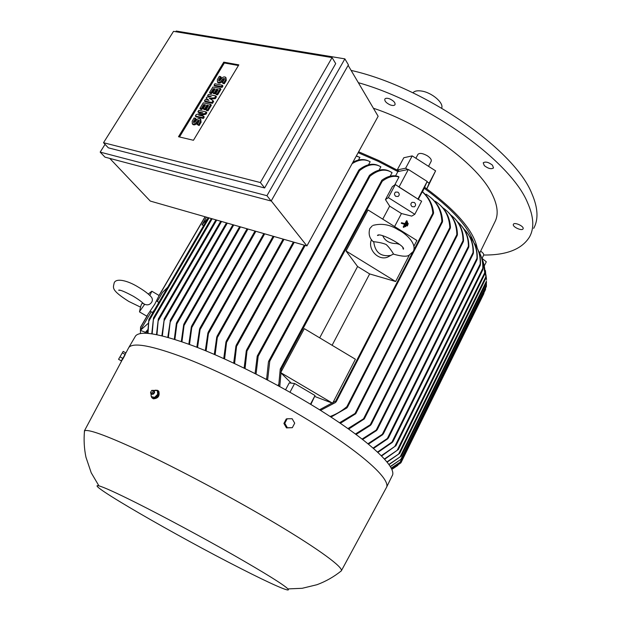 <?xml version="1.0" encoding="UTF-8"?>
<svg xmlns="http://www.w3.org/2000/svg" width="621" height="621" viewBox="0 0 621 621"><rect width="100%" height="100%" fill="white"/><g stroke="black" fill="none" stroke-linecap="round" stroke-linejoin="round"><path stroke-width="0.93" d="M143.319 303.459L144.701 304.29C147.588 305.447 149.909 304.764 151.664 302.241C152.968 299.997 152.471 297.855 150.181 295.829C147.519 293.159 143.661 290.317 138.615 287.306C127.328 280.218 115.824 277.89 114.163 282.951C113.41 287.616 110.103 289.549 128.749 301.418L140.447 307.092M151.935 291.28L159.123 295.526L154.815 304.096L146.75 316.151M151.834 291.226L149.863 295.503M144.701 304.29L139.523 311.579M139.508 311.952C140.47 306.704 141.355 303.855 142.17 303.405L142.613 302.792M154.621 309.638L152.479 312.534M156.585 300.999L158.658 302.225L158.076 303.731M145.26 332.227L140.369 330.372L151.221 311.796M157.284 301.41L162.578 292.344L167.67 287.282M140.369 330.372L148.178 323.37M147.705 333.392L148.869 319.505L148.031 333.415M147.658 330.799L146.207 333.306M203.758 225.423L201.965 224.895L206.482 217.164M140.556 327.337L140.416 333.593M201.965 224.895L208.004 218.134M356.268 156.081L359.916 157.385L358.496 159.985M352.099 163.672C358.775 159.457 364.799 158.821 370.17 161.763L368.54 164.759M379.447 166.086C373.392 162.772 366.615 163.998 359.109 169.766L358.705 170.736L359.512 170.659C367.438 164.348 374.564 163.067 380.875 166.824L379.089 170.131M266.572 378.453L266.153 379.229M390.64 171.846C384.36 168.066 377.366 169.176 369.642 175.184L369.208 176.232L369.976 176.224C378.166 169.587 385.532 168.392 392.076 172.654L390.198 176.162M278.643 384.368L278.006 385.563M395.554 175.914L397.875 171.582L408.346 169.463L398.985 187.084L417.941 199.062L395.305 184.561L388.342 197.625L414.805 214.276L411.739 216.116L401.453 213.531L394.599 226.549M358.131 152.688L378.104 161.313L397.875 171.582M394.746 184.949L398.977 177.024L398.628 176.651C393.419 174.742 387.846 175.922 381.892 180.191L280.242 369.076L280.878 368.362L281.344 368.983L279.784 386.534M408.346 169.463L427.178 181.441L422.536 191.85M414.805 214.276L421.636 201.196L417.894 199.186M422.233 191.765C428.575 197.424 432.107 204.581 432.829 213.236L433.264 213.826L433.598 212.832C432.604 204.247 428.847 197.191 422.334 191.672L418.375 199.139M427.178 181.441L417.941 199.062M319.543 409.767L335.697 401.065L336.435 401.15L335.557 402.478L320.529 410.38M409.317 255.099L395.631 281.523L369.65 273.931L357.58 266.51L346.021 250.969L368.043 209.96L416.885 240.482L413.966 246.11M332.095 345.276L369.65 273.931M291.233 383.126L280.692 372.631L304.313 328.641L355.406 359.241L332.623 403.239L314.762 396.47M285.598 389.747L289.239 382.909L294.61 383.499L315.041 395.53L310.873 404.434M406.639 225.524L407.368 225.974L408.269 223.56L407.174 225.664L406.639 225.524L407.733 223.428L408.269 223.56M403.192 227.014L403.922 227.465L407.213 221.177L403.728 227.154L403.192 227.014L404.706 224.134L401.244 223.242L401.523 222.722L404.977 223.607L406.483 220.734L407.019 220.866M401.244 223.242L404.582 224.36M404.915 226.269L405.645 226.719L407.64 222.209L405.451 226.409L404.915 226.269L407.112 222.077L407.64 222.209M315.041 395.53L310.492 404.201M280.692 372.631L332.623 403.239M357.58 266.51L319.691 337.847M395.305 184.561L392.379 186.611L385.455 199.589L389.654 206.125L382.738 219.143M398.977 177.024C393.722 175.339 388.133 176.76 382.21 181.285L381.511 181.161L381.612 180.532M346.021 250.969L395.631 281.523M390.392 255.642L387.651 257.11C378.282 261.092 367.259 249.161 371.498 239.597M393.512 253.981L390.834 255.402C380.805 256.97 375.1 252.405 373.726 241.709C379.082 242.275 383.242 243.215 386.215 244.542C388.816 247.018 391.246 250.162 393.512 253.981M372.802 241.22L373.726 241.709M398.325 243.44L398.348 244.107M399.59 244.457L396.78 243.595C389.724 243.587 385.067 240.995 382.8 235.825M389.654 206.125L401.453 213.531M294.61 383.499L289.984 392.208M278.682 385.936L280.242 369.076M435.01 201.755L435.259 201.274C444.38 207.305 449.239 216.085 449.814 227.596L355.049 413.462L355.887 413.322L355.748 413.749L340.324 423.297M443.068 208.151L443.153 207.981C452.08 214.229 456.637 223.118 456.839 234.637L363.51 418.818L364.411 418.554L364.279 418.95L348.653 429.08M424.353 188.38C451.413 208.167 467.869 226.153 473.73 242.322M425.727 195.002L426.13 194.226C436.066 200.436 441.314 209.549 441.865 221.573L346.875 406.67L347.682 406.615L347.512 407.097L346.759 408.02L331.001 417.079M476.563 246.886C479.466 252.095 480.763 257.948 480.437 264.445L480.235 265.307L480.188 264.003C480.584 256.062 478.566 249.099 474.133 243.114M339.547 422.761L355.049 413.462M438.496 203.719C445.901 209.619 449.883 217.505 450.458 227.379L450.147 228.388L449.814 227.596M347.954 428.583L363.51 418.818M446.926 211.031C453.734 217.109 457.235 224.934 457.421 234.513M355.445 434.001L371.374 424.034L370.52 425.3L356.066 434.467M454.386 218.196C460.425 224.212 463.476 231.711 463.53 240.692L463.25 241.67L463.018 240.7C462.948 229.7 458.779 221.06 450.512 214.773M362.105 439.047L377.327 429.383L376.512 430.563L362.648 439.474M461.007 225.283C466.2 231.09 468.816 238.13 468.855 246.397L468.614 247.305L468.413 246.281C468.397 236.244 464.78 228.101 457.561 221.86M367.981 443.728L383.444 433.543L382.629 434.716L368.463 444.124M466.86 232.339C471.393 238.115 473.582 244.938 473.427 252.809L473.186 253.725L473.039 252.592C473.272 243.137 470.198 235.235 463.809 228.901M373.12 448.052L388.474 437.72L387.69 438.845L373.539 448.416M472.007 239.458C475.756 244.985 477.51 251.373 477.285 258.623L477.06 259.5L476.967 258.289C477.277 249.603 474.723 242.159 469.321 235.957M377.568 452.034L393.039 441.352L392.27 442.447L377.925 452.367M381.341 455.667L395.872 445.723L381.643 455.969M480.243 254.245C482.261 258.724 483.177 263.615 482.991 268.901L482.835 269.654L482.796 268.334C482.991 261.643 481.477 255.689 478.279 250.473M384.484 458.942L398.271 449.55L384.725 459.214M483.278 262.155L484.729 272.697C484.807 267.387 483.806 262.543 481.71 258.165M387.007 461.853L399.66 453.377L387.201 462.094M485.451 270.585L486.026 277.866L484.341 266.308M388.948 464.368L401.275 456.109L389.095 464.57M486.538 279.652L485.933 274.645M390.353 466.456L401.966 458.64L390.454 466.619M486.406 286.351L486.359 282.819M391.269 468.048L401.275 461.403L391.331 468.164M391.766 469.057L400.949 462.792L391.789 469.111M391.905 469.367L397.875 465.37M144.654 333.267L147.674 329.767M181.301 341.573L183.684 324.628L184.29 323.688L181.945 341.791M223.746 358.55L225.966 341.853L226.758 340.618L224.6 358.938M214.292 354.397L216.76 336.993L217.544 335.759L215.107 354.746M188.823 344.22L191.353 326.778L192.029 325.73L189.506 344.469M196.826 347.24L199.589 328.99L200.335 327.826L197.556 347.519M174.291 339.283L176.387 323.293M176.38 323.293L176.923 322.47L176.876 323.929L174.889 339.47M483.868 293.516L483.992 292.67M457.429 234.513L457.11 235.53L456.839 234.637M485.521 289.448L485.591 288.113M428.956 196.213C437.378 202.244 441.927 210.573 442.594 221.208L442.23 222.287L441.865 221.573M330.124 416.505C336.178 414.277 341.76 410.993 346.875 406.67M205.318 350.624L207.903 332.957L208.664 331.761L206.094 350.943M233.682 363.114L235.933 345.951L236.772 344.639L234.583 363.533M356.33 155.972L358.224 156.647M151.757 333.842L153.534 317.836L152.153 333.896M244.123 368.098L246.296 350.741L247.166 349.375L245.07 368.556M352.891 162.236C358.62 159.123 363.875 158.735 368.649 161.049M156.5 334.649L158.316 319.015L156.95 334.735M255.076 373.531L257.226 356.097L257.816 355.453L258.157 356.299L359.512 170.659M258.165 356.299L256.069 374.036M161.864 335.821L164.255 319.109L162.36 335.945M266.58 379.462L268.458 361.818L269.382 360.382L269.77 361.15L267.628 380.005M167.802 337.366L170.371 320.444L168.353 337.521M348.14 65.368L378.135 116.282L306.921 245.916L150.266 201.064L109.762 158.402M348.42 64.879L271.167 201.025L104.972 157.136L100.175 152.114L266.945 195.7L344.888 58.871L348.42 64.879M344.888 58.871L176.193 31.05L175.766 31.725M335.705 63.621L264.631 187.961L108.333 147.829L103.521 142.714L260.362 182.543L332.072 57.582L335.705 63.621M105.058 144.344L100.175 152.114M332.072 57.582L173.523 31.353L103.521 142.714M178.499 136.736L223.762 62.147L238.821 64.863L193.449 140.276L178.499 136.736M223.762 62.147L224.367 62.977L238.425 65.523M179.492 136.969L224.367 62.977M206.188 111.943L205.334 113.364L198.588 115.102L203.618 116.212L202.764 117.633L195.336 115.995L196.189 114.582L202.92 112.843L197.905 111.757L198.759 110.344L206.188 111.943L206.824 112.75L205.97 114.171L200.614 115.553M203.618 116.212L204.255 117.012L203.401 118.432L195.972 116.795L195.336 115.995M201.522 113.201L198.541 112.556L197.905 111.757M215.836 95.944L214.711 97.815L209.254 98.273L213.011 100.633L211.877 102.512L204.441 100.959L205.287 99.554L208.998 100.33L206.141 98.157L206.7 97.225L211.264 96.581L207.554 95.82L208.4 94.423L215.836 95.944L216.457 96.76L215.332 98.63L210.472 99.034M213.011 100.633L213.64 101.448L212.506 103.327L205.07 101.766L204.441 100.959M208.392 100.198L206.141 98.157M209.277 96.86L207.554 95.82M222.923 86.032L222.085 87.421L214.641 85.954L214.02 85.131L214.866 83.75L222.318 85.201L222.923 86.032M220.649 76.608L218.693 79.837L218.716 80.792L220.439 80.179L221.286 78.789C222.706 77.004 224.15 76.492 225.625 77.245L225.679 79.628L223.715 82.88L222.396 82.624L224.352 79.379L224.336 78.425L222.597 79.038L221.759 80.427C220.346 82.205 218.903 82.725 217.435 81.98L217.381 79.589L219.337 76.36L220.649 76.608L221.262 77.431L219.182 80.947M225.959 77.695L226.285 80.458L224.328 83.703L223.009 83.447L222.396 82.624M224.484 79.092L222.372 81.258C220.96 83.035 219.524 83.548 218.049 82.803L217.715 82.352M220.967 89.284L217.591 94.889L216.271 94.617L215.65 93.802L218.188 89.603L216.426 89.253L217.047 90.068L214.796 93.794L213.484 93.53L212.863 92.715L215.114 88.989L213.368 88.64L213.989 89.463L211.458 93.639L210.146 93.375L209.525 92.56L212.902 86.987L220.346 88.461L220.967 89.284M217.808 90.224L217.047 90.068M214.742 89.61L213.989 89.463M211.373 105.205L207.965 110.864L206.646 110.577L206.009 109.77L208.571 105.531L206.816 105.159L207.453 105.966L205.178 109.731L203.867 109.451L203.23 108.644L205.504 104.879L203.758 104.514L204.394 105.322L201.841 109.544L200.529 109.265L199.9 108.458L203.308 102.83L210.744 104.398L211.373 105.205M208.214 106.129L207.453 105.966M205.147 105.477L204.394 105.322M195.491 118.176L193.488 121.491L193.527 122.516L195.235 121.879L196.089 120.458C197.462 118.696 198.891 118.169 200.366 118.875L200.467 121.437L198.456 124.767L197.144 124.472L199.155 121.142L199.108 120.117L197.4 120.753L196.539 122.174C195.173 123.928 193.76 124.464 192.293 123.765L192.184 121.196L194.187 117.889L196.135 118.976L193.985 122.655M200.746 119.348L201.111 122.236L199.1 125.566L197.144 124.472M199.302 120.777L197.183 122.974C195.817 124.728 194.404 125.256 192.937 124.565L192.557 124.091M205.334 113.364L205.97 114.171M202.764 117.633L203.401 118.432M211.877 102.512L212.506 103.327M214.711 97.815L215.332 98.63M222.318 85.201L221.472 86.598L222.085 87.421M221.472 86.598L214.02 85.131M223.715 82.88L224.328 83.703M220.346 88.461L216.97 94.066L217.591 94.889M216.97 94.066L215.65 93.802M213.368 88.64L210.83 92.824L211.458 93.639M210.83 92.824L209.525 92.56M216.426 89.253L214.175 92.979L214.796 93.794M214.175 92.979L212.863 92.715M210.744 104.398L207.329 110.057L207.965 110.864M207.329 110.057L206.009 109.77M203.758 104.514L201.204 108.745L201.841 109.544M201.204 108.745L199.9 108.458M206.816 105.159L204.542 108.923L205.178 109.731M204.542 108.923L203.23 108.644M198.456 124.767L199.1 125.566M260.362 182.543L264.631 187.961M266.945 195.7L271.167 201.025M271.237 200.886L306.921 245.916M385.455 199.589L388.342 197.625M397.976 192.168C399.598 193.682 399.652 195.118 398.123 196.469L395.756 196.345C394.133 194.847 394.079 193.418 395.577 192.06L397.976 192.168M414.323 202.485C415.977 204.053 415.992 205.504 414.386 206.832L412.134 206.669C410.489 205.116 410.458 203.665 412.041 202.33L414.323 202.485M386.704 486.934L392.154 475.826C397.044 468.661 375.915 446.786 333.772 418.903C291.73 391.059 233.457 360.91 192.44 345.563C159.372 333.524 140.416 330.318 135.572 335.93L134.866 337.133M386.309 487.733C390.966 481.058 369.503 459.649 327.073 431.905C284.744 404.217 226.292 373.873 185.33 358.115C152.316 345.734 133.499 342.155 128.881 347.38L128.143 348.738M152.525 398.255L153.325 398.822C158.13 398.496 159.946 395.973 158.782 391.246L158.293 390.811M125.069 354.933L122.741 359.248M340.743 571.343L341.325 570.862C343.506 567.516 319.722 549.802 276.508 524.008C233.387 498.259 175.821 467.636 136.542 449.457C105.221 435.111 87.879 428.909 84.51 430.842L84.324 432.79M151.089 395.484L151.834 397.688L152.782 398.395C157.804 398.224 159.706 395.763 158.479 391.005L157.571 390.33L155.234 390.19M240.606 568.425C271.051 583.973 291.893 593.234 287.927 588.91C283.65 584.664 265.392 573.307 233.139 554.848C202.089 537.181 163.486 516.462 136.263 502.816C116.127 492.763 103.684 487.112 98.933 485.87C82.376 481.562 177.427 536.412 240.606 568.425M121.871 359.986L125.434 353.9M118.557 359.295L121.219 360.832L122.873 358.449L125.838 352.922L123.183 351.393L118.557 359.295L123.183 351.393M122.873 358.449L120.202 356.912M125.186 354.482L122.523 352.945M287.174 418.779L286.273 418.95L283.898 423.452L286.475 427.892L292.328 427.683L287.368 427.753L284.791 423.297L287.174 418.779L292.126 418.725L294.703 423.165L292.328 427.683M286.475 427.892L287.368 427.753M283.898 423.452L284.791 423.297M157.338 390.64L158.006 391.183L158.363 394.832L155.343 397.867L151.299 396.71L154.668 397.331L157.687 394.296L157.338 390.64L153.573 390.353M150.95 393.761L151.299 396.71M151.058 393.877L151.842 394.304C154.016 393.885 154.784 392.705 154.155 390.764L153.713 390.438M150.593 393.124L150.771 392.79C152.463 393.194 153.177 392.472 152.913 390.632L151.749 390.407L150.569 392.394L151.144 393.916C153.496 394.048 154.419 392.953 153.923 390.625L152.223 390.322M152.401 394.296L153.682 393.962L154.613 392.394L154.396 391.16M157.687 394.296L158.363 394.832M154.668 397.331L155.343 397.867M477.2 248.09C473.683 230.733 456.342 210.597 425.175 187.682L426.86 188.745L429.158 183.164L427.023 181.806M429.158 183.164L435.608 170.845L426.86 188.745M397.215 169.929L403.829 157.734L412.197 155.894L405.637 168.206L397.215 169.929L398.915 171.008L378.888 160.567L358.635 151.772M479.707 253.081L494.953 221.798C498.601 214.742 497.716 205.667 492.313 194.559C478.706 165.194 424.415 125.007 373.384 108.225M417.902 154.45L417.972 154.311C419.711 152.758 422.847 153.263 427.395 155.817C430.508 157.959 431.766 159.799 431.153 161.336L428.529 166.327M407.787 169.572L405.637 168.206M480.701 251.202C483.053 252.825 484.023 254.168 483.619 255.223L482.051 258.398M484.271 265.928L486.305 261.806L481.686 258.103M435.608 170.845L412.197 155.894M523.13 228.691L523.061 228.862C522.028 231.284 512.395 226.929 513.326 224.468L513.404 224.274C514.421 221.844 524.132 226.246 523.13 228.691M492.445 165.155L493.509 167.949C491.289 169.409 488.215 168.64 484.302 165.628L483.223 162.818C485.443 161.359 488.517 162.135 492.445 165.155M389.949 98.98C393.792 100.889 395.468 102.807 394.987 104.739C394.149 105.733 392.456 105.749 389.903 104.77C386.068 102.869 384.399 100.944 384.88 99.011C385.711 98.017 387.403 98.009 389.949 98.98M483.705 255.021C506.697 255.239 521.989 249.168 529.597 236.826C534.44 228.016 533.75 216.597 527.508 202.57C510.866 161.77 429.763 102.83 358.34 82.678M533.695 228.357C538.617 219.392 538.011 207.833 531.871 193.682C514.801 149.878 424.314 86.738 351.113 70.414M441.686 108.085C443.984 102.946 431.968 92.614 421.768 91.077C417.436 90.387 414.494 90.961 412.942 92.816M205.202 216.791L159.209 295.495M147.464 315.584L140.509 327.484M432.829 213.236L413.78 250.077M412.453 252.654L335.697 401.065M382.21 181.285L281.344 368.983M381.496 180.928L280.614 368.564M463.018 240.7L370.442 424.384M468.413 246.281L376.365 429.802M473.039 252.592L382.427 434.079M476.967 258.289L387.426 438.348M480.188 264.003L391.944 442.098M482.796 268.334L394.777 446.483M484.729 272.697L397.161 450.349M485.987 276.469L398.566 454.168M486.561 280.925L400.126 456.916M486.453 284.907L400.778 459.524M401.787 458.849L400.095 462.288M400.584 462.032L399.722 463.794M209.06 217.901L148.861 321.142M239.753 226.688L184.243 323.657M240.474 226.89L184.251 325.156M283.991 239.349L226.944 341.736M283.23 239.132L226.626 340.673M274.001 236.492L217.66 336.993M247.181 228.815L191.959 325.715M247.919 229.025L192.005 327.174M255.115 231.082L200.249 327.826M233.022 224.755L176.876 322.431M233.737 224.965L176.876 323.929M273.248 236.275L217.428 335.798M264.686 233.822L208.718 333.089M293.477 242.066L236.609 344.725M294.245 242.291L236.997 345.695M212.141 218.778L153.511 319.512M304.375 245.186L246.987 349.491M305.152 245.411L247.445 350.345M216.706 220.082L158.378 320.576M358.674 170.565L257.614 355.592M221.55 221.472L164.138 320.661M369.192 176.022L269.141 360.568M369.976 176.224L269.77 361.15M227.294 223.118L170.278 321.957M255.86 231.299L200.319 329.262M263.941 233.612L208.563 331.785M225.679 79.628L226.285 80.458M218.693 79.837L219.306 80.66M221.759 80.427L222.372 81.258M222.597 79.038L223.211 79.868M200.467 121.437L201.111 122.236M193.488 121.491L194.132 122.283M196.539 122.174L197.183 122.974M197.4 120.753L198.045 121.545M139.546 311.928L146.874 316.221M148.303 294.075L151.788 291.257M142.791 302.963L142.388 303.568L142.799 302.97M150.398 311.315L152.541 312.573M120.358 290.349L118.665 290.209C119.853 289.634 124.712 291.637 133.251 296.217C138.506 299.384 142.077 302.031 143.979 304.143M390.834 255.402L387.651 257.11M373.244 241.701C369.441 238.309 368.292 233.907 369.813 228.512L372.274 225.85M413.384 251.125C417.002 243.502 405.373 233.108 398.41 229.933C390.252 224.639 381.791 223.118 373.035 225.376M413.159 251.567L408.991 255.223C406.895 256.838 401.678 256.465 393.341 254.105M378.523 235.25L377.467 235.483C379.152 231.796 406.204 246.25 403.34 249.246L402.757 247.756M239.644 226.657L183.971 323.898M283.129 239.108L226.261 341.108M247.073 228.784L191.664 326.009M482.882 269.669L395.864 445.862M473.28 253.655L383.382 433.792M468.723 247.22L377.257 429.654M463.375 241.546L371.288 424.353M483.899 293.554L400.949 462.792M457.258 235.375L364.302 418.903M485.544 289.518L401.282 461.395M450.303 228.21L355.771 413.702M486.406 286.452L401.966 458.632M442.416 222.07L347.535 407.05M486.561 282.408L401.282 456.101M433.458 213.608L336.287 401.593M205.062 216.752L159.046 295.48M146.967 316.151L140.563 327.112M486.026 277.874L399.683 453.446M480.297 265.291L393.015 441.531M484.784 274.078L398.278 449.651M477.145 259.462L388.435 437.929M273.147 236.244L217.071 336.217M208.276 217.676L148.869 319.505M293.384 242.043L236.236 345.198M211.35 218.553L153.534 317.836M304.282 245.163L246.591 349.996M215.898 219.857L158.316 319.015M358.791 170.162L257.226 356.097M220.734 221.239L164.053 319.14M369.324 175.588L268.738 361.111M226.471 222.885L170.123 320.529M232.906 224.724L176.643 322.61M255.006 231.051L199.915 328.183M263.84 233.581L208.221 332.165M217.435 81.98L218.049 82.803M192.293 123.765L192.937 124.565M135.572 335.93L128.881 347.38M84.371 430.943L122.593 359.163M125.558 353.597L128.85 347.411M341.403 570.691L386.285 487.772M341.325 570.862C333.927 576.824 325.792 581.442 316.927 584.726L302.171 588.304L287.927 588.91M98.933 485.87L91.225 472.791L85.962 457.242C84.153 448.525 83.672 439.722 84.51 430.842M153.325 398.822L152.782 398.395M151.842 394.304L153.682 393.962M415.884 158.246L417.972 154.311"/></g></svg>
